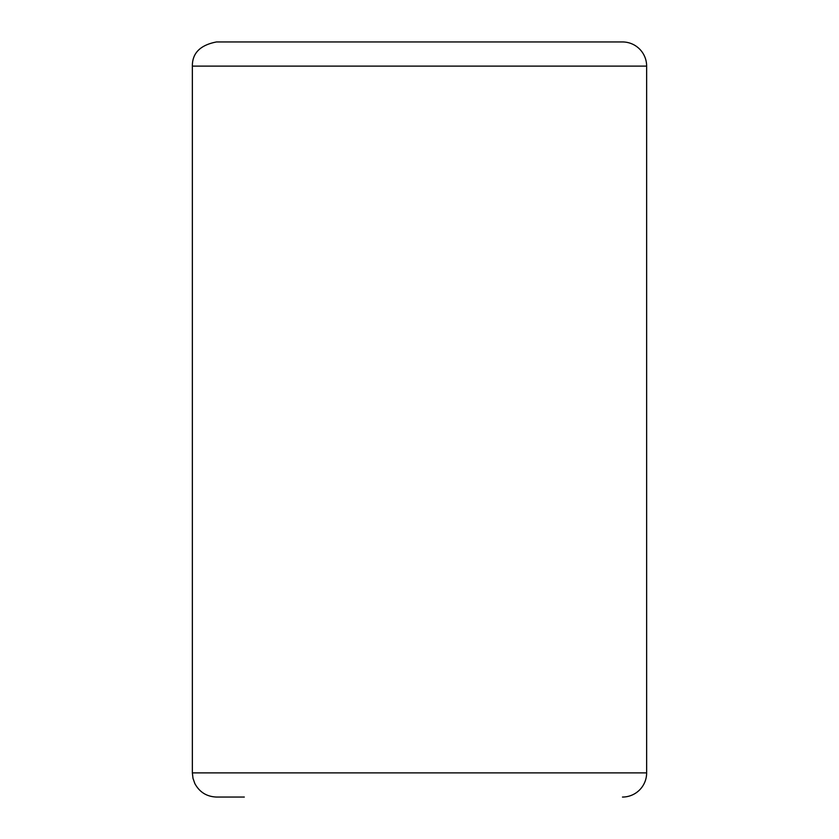 <?xml version="1.0" encoding="UTF-8"?>
<svg xmlns="http://www.w3.org/2000/svg" width="839" height="839" viewBox="0 0 839 839"><rect width="100%" height="100%" fill="white"/><g stroke="black" fill="none" stroke-linecap="round" stroke-linejoin="round"><path stroke-width="1.26" d="M622.475 797.05A24.163 24.163 0 0 0 646.638 772.887L646.638 66.113A24.163 24.163 0 0 0 622.475 41.95L216.525 41.95C200.29 45.054 192.236 53.109 192.362 66.113L192.362 772.887L192.991 778.34L194.826 783.521C199.493 792.152 206.719 796.662 216.525 797.05L244.317 797.05M244.317 41.95L419.5 41.95M622.475 41.95L594.683 41.95M646.638 772.887L192.362 772.887M646.638 66.113L192.362 66.113"/></g></svg>
